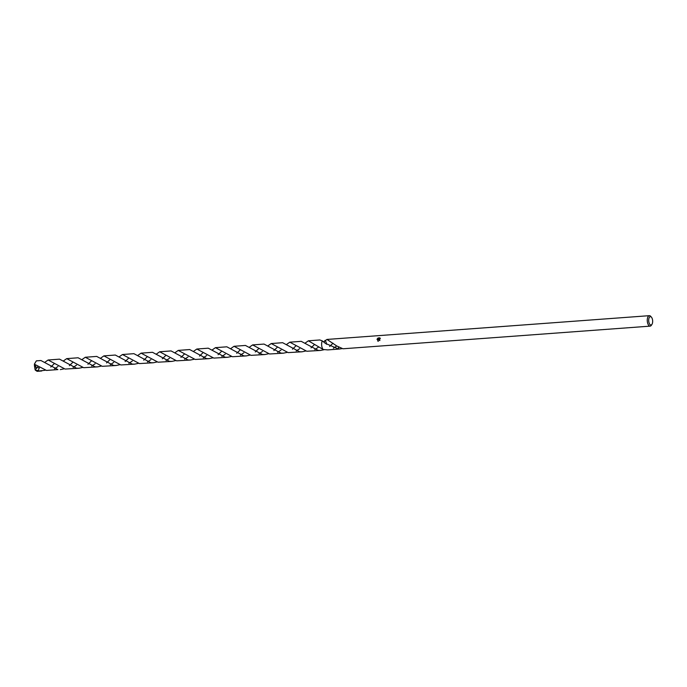 <?xml version="1.0" encoding="UTF-8"?>
<svg xmlns="http://www.w3.org/2000/svg" width="687" height="687" viewBox="0 0 687 687"><rect width="100%" height="100%" fill="white"/><g stroke="black" fill="none" stroke-linecap="round" stroke-linejoin="round"><path stroke-width="1.03" d="M648.7 319.798A4.199 1.975 -94.2 0 1 651.456 317.205A4.199 1.975 -94.2 0 1 652.65 321.868A4.199 1.975 -94.2 0 1 651.98 324.298A4.199 1.975 -94.2 0 1 649.739 324.255A4.199 1.975 -94.2 0 1 648.7 319.798M651.98 324.298L651.388 325.234A5.247 2.465 -94.2 0 1 650.142 326.136A5.247 2.465 -94.2 0 1 647.283 319.601A5.247 2.465 -94.2 0 1 649.37 315.668A5.247 2.465 -94.2 0 1 650.735 316.372L651.456 317.205M321.645 343.612A5.247 2.465 -94.2 0 1 322.297 340.889L319.816 339.962L308.386 340.804L323.148 349.468L327.751 349.906L338.734 349.09A5.247 2.465 -94.2 0 1 338.657 349.09L325.346 343.345L322.297 340.889A5.247 2.465 -94.2 0 0 321.636 343.612A5.247 2.465 -94.2 0 0 323.156 349.468A5.247 2.465 -94.2 0 1 321.636 343.612M324.024 342.229L325.063 340.357A5.247 2.465 -94.2 0 1 326.523 344.29A5.256 2.465 -94.2 0 0 325.312 340.666M332.997 343.217L329.648 346.48M380.272 338.416L379.207 338.897L379.834 339.971A5.247 2.465 85.8 0 0 379.842 340.529L378.64 339.412L378.769 338.768L377.756 341.044M649.37 315.668L338.107 338.622M323.56 341.851L326.978 339.438L336.192 345.578A5.247 2.465 85.8 0 0 336.226 345.724L342.976 348.781L650.142 326.136M377.06 339.533L378.932 338.442L377.455 338.545M378.133 341.259L377.257 338.854L378.331 337.858M379.971 337.987L378.03 338.021L379.851 337.892M379.619 337.764L380.34 338.631M379.344 340.443L378.769 338.768M378.511 337.952L377.421 338.949L378.305 341.353M378.932 338.442L377.12 339.206M333.375 348.257L336.647 346.076M341.74 348.678L338.949 349.082M338.425 347.382L338.657 349.09M338.734 349.09A3.495 1.64 85.8 0 0 338.485 347.424M57.914 369.589L40.937 360.529L36.342 360.864L34.35 364.17L46.484 370.43L57.914 369.589M54.505 368.816L57.94 366.514M63.273 361.044L66.699 358.631L83.677 367.691L97.494 366.884L95.098 366.849L78.12 357.781L66.699 358.631M72.719 362.41L69.361 365.673M63.857 368.876L60.31 369.623M91.689 366.077L95.115 363.767M100.457 358.305L103.883 355.883L120.86 364.952L134.669 364.144L132.282 364.11L115.304 355.042L103.883 355.883M109.903 359.67L106.545 362.925M101.041 366.137L97.494 366.884M128.864 363.337L132.299 361.027M137.64 355.565L141.067 353.144L158.044 362.204L171.853 361.405L169.466 361.362L152.497 352.302L141.067 353.144M147.087 356.931L143.729 360.186M138.216 363.397L134.669 364.144M166.048 360.598L169.483 358.288M174.824 352.817L178.242 350.404L195.22 359.464L209.037 358.657L206.65 358.623L189.672 349.554L178.242 350.404M184.271 354.183L180.913 357.446M175.4 360.658L171.853 361.405M203.232 357.85L206.667 355.548M212.008 350.078L215.426 347.656L232.404 356.725L246.221 355.918L243.833 355.883L226.856 346.815L215.426 347.656M221.454 351.443L218.088 354.707M212.584 357.918L209.037 358.657M240.416 355.11L243.851 352.809M249.192 347.33L252.61 344.917L269.587 353.985L283.405 353.178L281.017 353.144L264.04 344.075L252.61 344.917M258.638 348.704L255.272 351.967M249.767 355.17L246.221 355.918M277.6 352.371L281.035 350.061M286.367 344.591L289.802 342.178L306.771 351.246L320.589 350.439L318.193 350.404L301.224 341.336L289.802 342.178M295.822 345.956L292.464 349.219M286.951 352.431L283.405 353.178M45.265 370.25L39.322 370.963L35.192 369.924L35.054 369.417L36.763 368.232L34.376 364.187M41.709 370.997L37.115 371.332L35.312 370.13A5.247 2.465 -94.2 0 1 35.192 369.924M38.12 370.782L39.339 367.88M44.681 362.418L48.107 359.997L65.085 369.056L78.893 368.258L76.506 368.215L59.537 359.155L48.107 359.997M54.127 363.784L50.769 367.038M73.097 367.451L76.523 365.14M81.865 359.67L85.291 357.257L102.26 366.317L116.077 365.51L113.69 365.475L96.721 356.416L85.291 357.257M91.311 361.036L87.953 364.299M82.44 367.511L78.893 368.258M110.281 364.711L113.707 362.401M119.049 356.931L122.466 354.518L139.444 363.578L153.261 362.77L150.874 362.736L133.896 353.668L122.466 354.518M128.495 358.296L125.128 361.56M119.624 364.771L116.077 365.51M147.465 361.963L150.891 359.662M156.232 354.183L159.659 351.77L176.628 360.838L190.445 360.031L188.058 359.997L171.08 350.928L159.659 351.77M165.679 355.557L162.321 358.82M156.808 362.023L153.261 362.77M184.64 359.224L188.075 356.914M193.416 351.443L196.843 349.03L213.82 358.099L227.629 357.292L225.242 357.257L208.264 348.189L196.843 349.03M202.863 352.817L199.505 356.072M193.992 359.284L190.445 360.031M221.824 356.484L225.259 354.174M230.6 348.704L234.027 346.291L250.995 355.351L264.813 354.552L262.425 354.509L245.448 345.449L234.027 346.291M240.046 350.069L236.689 353.333M231.175 356.544L227.629 357.292M259.008 353.745L262.434 351.435M267.784 345.965L271.202 343.543L288.179 352.611L301.997 351.804L299.609 351.77L282.632 342.701L271.202 343.543M277.23 347.33L273.864 350.593M268.359 353.805L264.813 354.552M304.968 343.217L308.386 340.804M323.148 349.468A5.256 2.465 -94.2 0 1 322.297 340.881M37.605 366.738L37.442 367.365L39.159 368.026M296.191 350.997L299.626 348.695M324.144 349.692L320.589 350.439M325.063 340.357L324.024 342.238M314.414 344.591L311.048 347.854M305.543 351.066L301.997 351.804M314.783 349.631L318.21 347.321M35.054 369.417L34.487 365.982L36.763 368.232M34.487 365.982L34.41 364.952M326.978 339.438L338.184 338.614"/></g></svg>
